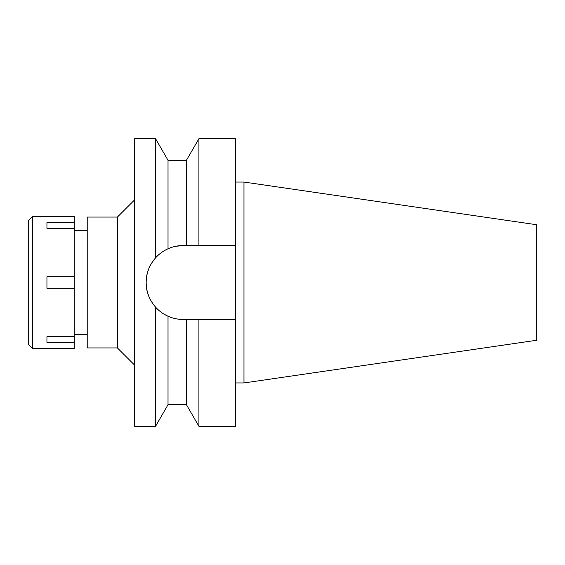 <?xml version="1.0" encoding="UTF-8"?>
<svg xmlns="http://www.w3.org/2000/svg" width="565" height="565" viewBox="0 0 565 565"><rect width="100%" height="100%" fill="white"/><g stroke="black" fill="none" stroke-linecap="round" stroke-linejoin="round"><path stroke-width="0.85" d="M164.027 314.14L167.911 316.181M87.208 230.732L74.269 230.732M87.208 334.268L74.269 334.268M87.208 217.066L87.208 347.934L117.407 347.934L117.407 217.066L87.208 217.066M134.668 199.812L117.407 217.066M134.668 365.188L117.407 347.934M164.521 250.563A36.958 36.958 0 0 1 183.131 245.542C177.982 245.528 172.939 246.601 168.01 248.777C163.059 251.051 158.906 254.088 155.559 257.894L155.559 138.693L134.668 138.693L134.668 426.307L155.559 426.307L155.559 307.106C159.125 311.068 163.278 314.105 168.01 316.223C172.939 318.399 177.982 319.472 183.131 319.458A36.958 36.958 0 0 1 159.45 310.877M155.559 257.894C149.153 265.472 146.024 273.679 146.173 282.5C146.024 291.321 149.153 299.528 155.559 307.106M158.603 310.15A36.958 36.958 0 0 1 148.687 269.095M148.913 268.523A36.958 36.958 0 0 1 161.456 252.562M163.158 251.404A36.958 36.958 0 0 1 164.062 250.839M183.131 245.542L186.457 245.542L186.457 160.262L168.01 160.262L168.01 248.777M175.637 246.312L183.039 245.542M168.01 316.223L168.01 404.738L155.559 426.307M168.01 404.738L186.457 404.738L186.457 319.458L183.131 319.458M191.846 319.458L186.457 319.458M186.457 404.738L198.915 426.307L198.915 319.458L235.33 319.458L192.262 319.458M192.241 245.542L235.33 245.542L235.33 138.693L198.915 138.693L198.915 245.542L186.457 245.542M198.915 426.307L235.33 426.307L235.33 245.542L198.915 245.542M243.96 182.05L536.75 224.75L536.75 340.25L243.96 382.95L243.96 182.05L235.33 182.05M243.96 382.95L235.33 382.95M32.565 348.654L74.269 348.654L74.269 216.346L32.565 216.346L32.565 348.654L28.25 344.339L28.25 220.661L32.565 216.346M74.269 336.698L46.944 336.698L46.944 342.447L74.269 342.447M74.269 276.751L46.944 276.751L46.944 288.249L74.269 288.249M46.944 228.302L46.944 222.554L46.944 228.302L74.269 228.302M74.269 222.554L46.944 222.554M46.944 342.447L46.944 336.698M168.01 160.262L155.559 138.693M186.457 160.262L198.915 138.693"/></g></svg>
